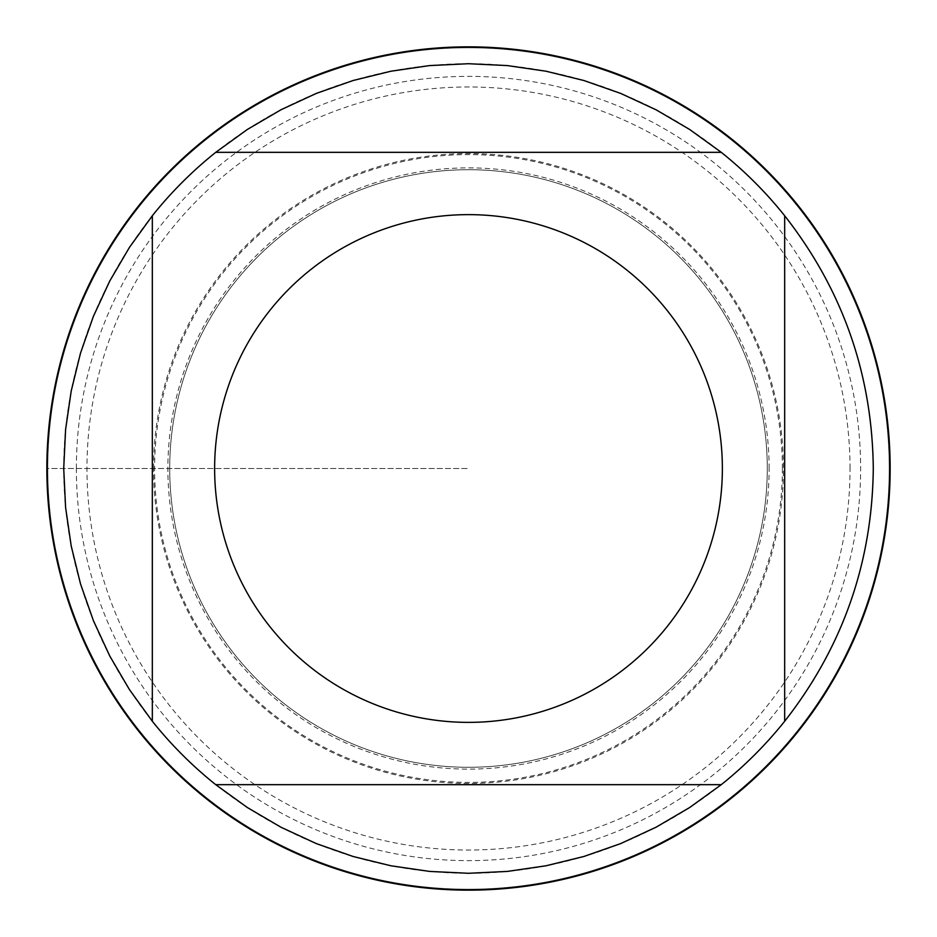 <?xml version="1.0" encoding="UTF-8"?>
<svg xmlns="http://www.w3.org/2000/svg" width="937" height="937" viewBox="0 0 937 937"><rect width="100%" height="100%" fill="white"/><g stroke="black" fill="none" stroke-linecap="round" stroke-linejoin="round"><path stroke-width="0.7" stroke-dasharray="4.68 3.51" d="M76.365 468.5A392.135 392.135 0 0 1 468.5 76.365A392.135 392.135 0 0 1 860.634 468.5A392.135 392.135 0 0 1 468.5 860.634A392.135 392.135 0 0 1 76.365 468.5M890.15 468.5A421.65 421.65 0 0 0 257.675 103.339A421.65 421.65 0 0 0 257.675 833.661A421.65 421.65 0 0 0 890.15 468.5M47.787 468.5A420.713 420.713 0 0 1 678.856 104.148A420.713 420.713 0 0 1 678.856 832.852A420.713 420.713 0 0 1 47.787 468.5L468.5 468.5L47.787 468.5M169.714 468.5A298.786 298.786 0 0 0 617.893 727.253A298.786 298.786 0 0 0 617.893 209.747A298.786 298.786 0 0 0 169.714 468.5A298.786 298.786 0 0 1 617.893 209.747A298.786 298.786 0 0 1 617.893 727.253A298.786 298.786 0 0 1 169.714 468.5A298.786 298.786 0 0 1 617.893 209.747A298.786 298.786 0 0 1 617.893 727.253A298.786 298.786 0 0 1 169.714 468.5A298.786 298.786 0 0 0 617.893 727.253A298.786 298.786 0 0 0 617.893 209.747A298.786 298.786 0 0 0 169.714 468.5M215.733 152.333L721.267 152.333M152.333 721.267L152.333 215.733M721.267 784.667L215.733 784.667M784.667 215.733L784.667 721.267M873.284 468.5A404.784 404.784 0 0 1 266.108 819.055A404.784 404.784 0 0 1 266.108 117.945A404.784 404.784 0 0 1 873.284 468.5M889.213 468.5A420.713 420.713 0 0 1 258.143 832.852A420.713 420.713 0 0 1 258.143 104.148A420.713 420.713 0 0 1 889.213 468.5A420.713 420.713 0 0 1 258.143 832.852A420.713 420.713 0 0 1 258.143 104.148A420.713 420.713 0 0 1 889.213 468.5M850.023 468.5A381.523 381.523 0 0 0 468.5 86.977A381.523 381.523 0 0 0 86.977 468.5A381.523 381.523 0 0 0 468.5 850.023A381.523 381.523 0 0 0 850.023 468.5M782.395 468.5A313.895 313.895 0 0 1 311.552 740.347A313.895 313.895 0 0 1 311.552 196.653A313.895 313.895 0 0 1 782.395 468.5M769.113 468.5A300.613 300.613 0 0 0 468.5 167.887A300.613 300.613 0 0 0 167.887 468.5A300.613 300.613 0 0 0 468.5 769.113A300.613 300.613 0 0 0 769.113 468.5M153.539 468.5A314.961 314.961 0 0 1 625.975 195.739A314.961 314.961 0 0 1 625.975 741.261A314.961 314.961 0 0 1 153.539 468.5"/><path stroke-width="1.41" d="M890.15 468.5A421.65 421.65 0 0 1 468.5 890.15A421.65 421.65 0 0 1 46.85 468.5A421.65 421.65 0 0 1 468.5 46.85A421.65 421.65 0 0 1 890.15 468.5M722.368 468.5A253.868 253.868 0 0 0 384.51 228.933A253.868 253.868 0 0 0 270.207 627.029A253.868 253.868 0 0 0 722.368 468.5M721.267 152.333L689.679 129.493L656.041 109.781L620.669 93.407L583.88 80.512L546.013 71.212L507.444 65.59L468.5 63.716L429.556 65.59L390.987 71.212L353.12 80.512L316.331 93.407L280.959 109.781L247.321 129.493L215.733 152.333A404.784 404.784 0 0 0 152.333 215.733L129.493 247.321L109.781 280.959L93.407 316.331L80.512 353.12L71.212 390.987L65.59 429.556L63.716 468.5L65.59 507.444L71.212 546.013L80.512 583.88L93.407 620.669L109.781 656.041L129.493 689.679L152.333 721.267A404.784 404.784 0 0 0 215.733 784.667L247.321 807.507L280.959 827.219L316.331 843.593L353.12 856.488L390.987 865.788L429.556 871.41L468.5 873.284L507.444 871.41L546.013 865.788L583.88 856.488L620.669 843.593L656.041 827.219L689.679 807.507L721.267 784.667A404.784 404.784 0 0 0 784.667 721.267L784.667 215.733A404.784 404.784 0 0 0 721.267 152.333L215.733 152.333M152.333 215.733L152.333 721.267M215.733 784.667L721.267 784.667M784.667 721.267C842.726 647.01 872.265 562.75 873.284 468.5C872.265 374.25 842.726 289.99 784.667 215.733"/></g></svg>
